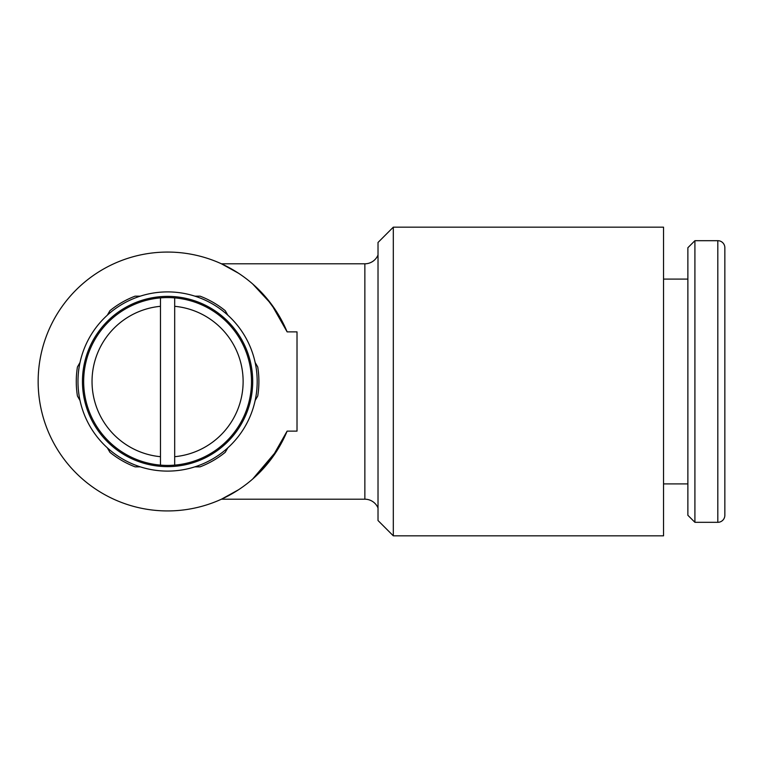 <?xml version="1.0" encoding="UTF-8"?>
<svg xmlns="http://www.w3.org/2000/svg" width="763" height="763" viewBox="0 0 763 763"><rect width="100%" height="100%" fill="white"/><g stroke="black" fill="none" stroke-linecap="round" stroke-linejoin="round"><path stroke-width="1.14" d="M80.01 362.492L77.435 366.965A91.312 91.312 0 0 0 77.435 396.035L80.01 400.508M255.147 400.508L257.732 396.035A91.312 91.312 0 0 0 257.732 366.965L255.147 362.492M287.126 331.876A129.433 129.433 0 0 0 38.15 381.5A129.433 129.433 0 0 0 287.126 431.124L297.017 431.124L297.017 331.876L287.126 331.876L271.39 304.189L252.696 283.989M238.428 273.183L221.432 263.798L364.857 263.798L364.857 499.202A14.22 14.22 0 0 1 378.019 508.015M265.543 296.902L277.541 313.231M393.307 381.5L393.307 535.826L663.543 535.826L663.543 227.174L393.307 227.174L393.307 381.5M393.307 227.174L378.019 242.472L378.019 520.528L393.307 535.826M378.019 254.985A14.22 14.22 0 0 1 364.857 263.798M717.811 522.312A7.039 7.039 0 0 0 724.85 515.273L724.85 247.727A7.039 7.039 0 0 0 717.811 240.688L717.811 522.312L694.912 522.312L694.912 240.688L717.811 240.688M694.912 240.688L687.873 247.727L687.873 515.273L694.912 522.312M277.541 449.769L252.696 479.011L271.39 458.811L287.117 431.124M364.857 499.202L221.432 499.202L238.399 489.836M226.63 496.684L225.943 497.028M174.689 465.115A83.92 83.92 0 0 0 251.504 381.5A83.92 83.92 0 0 0 174.689 297.885L174.689 465.115A83.92 83.92 0 0 1 160.468 465.115L160.468 306.306A75.527 75.527 0 0 0 160.468 456.694M174.689 456.694A75.527 75.527 0 0 0 174.689 306.306M160.468 306.306L160.468 297.885A83.92 83.92 0 0 0 83.663 381.5A83.92 83.92 0 0 0 160.468 465.115M160.468 297.885A83.92 83.92 0 0 1 174.689 297.885M77.979 381.5A89.605 89.605 0 0 0 167.583 471.105A89.605 89.605 0 0 0 257.188 381.5A89.605 89.605 0 0 0 167.583 291.895A89.605 89.605 0 0 0 77.979 381.5M82.452 381.5A85.122 85.122 0 0 0 167.583 466.622A85.122 85.122 0 0 0 252.706 381.5A85.122 85.122 0 0 0 167.583 296.378A85.122 85.122 0 0 0 82.452 381.5M227.832 315.167L225.247 310.703A91.312 91.312 0 0 0 200.068 296.158L194.908 296.158M140.258 296.158L135.099 296.158A91.312 91.312 0 0 0 109.92 310.703L107.335 315.167M194.908 466.842L200.068 466.842A91.312 91.312 0 0 0 225.247 452.297L227.832 447.833M107.335 447.833L109.92 452.297A91.312 91.312 0 0 0 135.099 466.842L140.258 466.842M663.543 483.904L687.873 483.904M663.543 279.096L687.873 279.096"/></g></svg>
